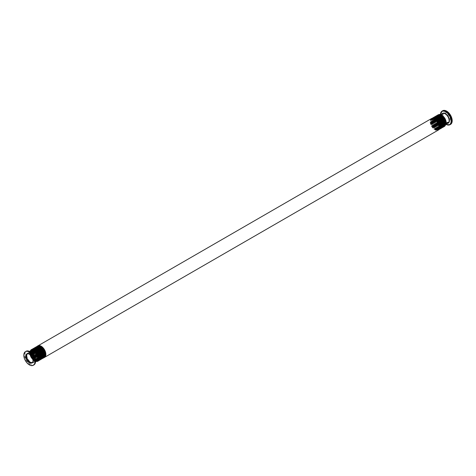 <?xml version="1.0" encoding="UTF-8"?>
<svg xmlns="http://www.w3.org/2000/svg" width="476" height="476" viewBox="0 0 476 476"><rect width="100%" height="100%" fill="white"/><g stroke="black" fill="none" stroke-linecap="round" stroke-linejoin="round"><path stroke-width="0.36" stroke-dasharray="2.38 1.78" d="M37.527 358.029A5.254 3.034 -120 0 0 31.957 351.098A5.254 3.034 -120 0 0 31.957 358.529A5.254 3.034 -120 0 0 37.527 358.029M30.476 355.09A4.915 2.838 60 0 1 30.339 353.876A4.915 2.838 60 0 1 31.357 351.627A4.915 2.838 60 0 1 36.271 354.465A4.915 2.838 60 0 1 36.271 360.142A4.915 2.838 60 0 1 32.832 359.172M27.679 353.751A4.915 2.838 60 0 1 32.517 356.631A4.915 2.838 60 0 1 32.594 362.266M27.156 353.835A5.153 2.975 60 0 1 27.483 353.591A5.153 2.975 60 0 1 32.636 356.566A5.153 2.975 60 0 1 32.636 362.516A5.153 2.975 60 0 1 32.267 362.676M442.704 110.729A7.866 4.54 -120 0 0 441.073 114.335A7.866 4.54 -120 0 0 444.507 122.249A7.866 4.54 -120 0 0 450.57 124.361M445.899 122.261A5.254 3.034 -120 0 0 440.33 115.329A5.254 3.034 -120 0 0 440.33 122.754A5.254 3.034 -120 0 0 445.899 122.261M438.705 118.108A4.915 2.838 -120 0 0 440.853 123.058A4.915 2.838 -120 0 0 444.643 124.373A4.915 2.838 -120 0 0 444.643 118.697A4.915 2.838 -120 0 0 439.729 115.858A4.915 2.838 -120 0 0 438.705 118.108M442.466 115.942A4.915 2.838 -120 0 0 444.608 120.886A4.915 2.838 -120 0 0 448.398 122.207A4.915 2.838 -120 0 0 448.398 116.525A4.915 2.838 -120 0 0 443.483 113.687A4.915 2.838 -120 0 0 442.466 115.942M442.299 115.841A5.153 2.975 -120 0 0 444.548 121.029A5.153 2.975 -120 0 0 448.517 122.409A5.153 2.975 -120 0 0 448.517 116.459A5.153 2.975 -120 0 0 443.364 113.484A5.153 2.975 -120 0 0 442.299 115.841M442.989 115.442A5.153 2.975 -120 0 0 445.244 120.63A5.153 2.975 -120 0 0 449.213 122.011A5.153 2.975 -120 0 0 449.213 116.055A5.153 2.975 -120 0 0 444.06 113.08A5.153 2.975 -120 0 0 442.989 115.442M31.118 351.086A5.51 3.177 -120 0 0 29.976 353.603A5.51 3.177 -120 0 0 32.38 359.148A5.51 3.177 -120 0 0 36.622 360.624M446.024 122.397A5.51 3.177 -120 0 0 443.62 116.852A5.51 3.177 -120 0 0 439.378 115.376A5.51 3.177 -120 0 0 439.378 121.737A5.51 3.177 -120 0 0 444.882 124.914A5.51 3.177 -120 0 0 446.024 122.397M26.596 355.411A5.682 3.278 60 0 1 32.624 354.876A5.682 3.278 60 0 1 32.624 362.914A5.682 3.278 60 0 1 26.596 355.411M26.876 355.393A5.51 3.177 -120 0 0 29.286 360.933A5.51 3.177 -120 0 0 33.528 362.409A5.51 3.177 -120 0 0 33.528 356.054A5.51 3.177 -120 0 0 28.019 352.871A5.51 3.177 -120 0 0 26.876 355.393M28.971 351.193A7.574 4.373 -120 0 0 24.895 354.846A7.574 4.373 -120 0 0 29.607 363.712A7.574 4.373 -120 0 0 35.456 362.426M33.921 364.913A7.866 4.54 60 0 1 27.858 362.801A7.866 4.54 60 0 1 24.419 354.882A7.866 4.54 60 0 1 26.049 351.282M441.936 113.901A5.682 3.278 -120 0 0 441.371 115.948A5.682 3.278 -120 0 0 443.4 121.154A5.682 3.278 -120 0 0 447.44 123.439M441.329 116.108A5.51 3.177 60 0 1 442.472 113.591C442.02 113.55 441.663 114.359 441.401 116.013C441.383 119.726 445.227 123.326 445.756 123.058L447.981 123.129A5.51 3.177 60 0 1 443.733 121.654A5.51 3.177 60 0 1 441.329 116.108M446.179 124.474A7.574 4.373 60 0 1 440.389 114.966A7.574 4.373 60 0 1 440.407 114.472M440.544 113.574A7.866 4.54 -120 0 0 440.449 114.692A7.866 4.54 -120 0 0 447.029 124.807M37.586 358A5.254 3.034 -120 0 0 32.011 351.068A5.254 3.034 -120 0 0 32.011 358.493A5.254 3.034 -120 0 0 37.586 358M32.493 350.854A5.254 3.034 -120 0 0 31.606 357.161A5.254 3.034 -120 0 0 37.515 359.547M29.97 351.538A6.355 3.671 -120 0 0 31.053 357.476A6.355 3.671 -120 0 0 35.658 361.385M35.605 350.812A6.355 3.671 -120 0 0 30.256 352.103A6.355 3.671 -120 0 0 34.403 360.374A6.355 3.671 -120 0 0 39.199 357.964A6.355 3.671 -120 0 0 39.103 356.869M38.419 357.518A5.254 3.034 -120 0 0 32.85 350.586A5.254 3.034 -120 0 0 32.85 358.012A5.254 3.034 -120 0 0 38.419 357.518M38.782 357.309A5.254 3.034 -120 0 0 33.207 350.378A5.254 3.034 -120 0 0 33.207 357.803A5.254 3.034 -120 0 0 38.782 357.309M32.719 349.384A6.355 3.671 -120 0 0 31.892 356.994A6.355 3.671 -120 0 0 38.895 360.082M36.444 350.33A6.355 3.671 -120 0 0 31.089 351.621A6.355 3.671 -120 0 0 35.236 359.892A6.355 3.671 -120 0 0 40.032 357.482A6.355 3.671 -120 0 0 39.942 356.387M39.252 357.036A5.254 3.034 -120 0 0 33.683 350.104A5.254 3.034 -120 0 0 33.683 357.53A5.254 3.034 -120 0 0 39.252 357.036M39.615 356.827A5.254 3.034 -120 0 0 34.046 349.896A5.254 3.034 -120 0 0 34.046 357.321A5.254 3.034 -120 0 0 39.615 356.827M33.552 348.902A6.355 3.671 -120 0 0 32.725 356.512A6.355 3.671 -120 0 0 39.734 359.6M37.277 349.848A6.355 3.671 -120 0 0 31.922 351.139A6.355 3.671 -120 0 0 36.069 359.41A6.355 3.671 -120 0 0 40.865 357A6.355 3.671 -120 0 0 40.775 355.905M40.085 356.554A5.254 3.034 -120 0 0 34.516 349.622A5.254 3.034 -120 0 0 34.516 357.048A5.254 3.034 -120 0 0 40.085 356.554M40.448 356.345A5.254 3.034 -120 0 0 34.879 349.414A5.254 3.034 -120 0 0 34.879 356.839A5.254 3.034 -120 0 0 40.448 356.345M34.391 348.42A6.355 3.671 -120 0 0 33.558 356.036A6.355 3.671 -120 0 0 40.567 359.118M38.11 349.366A6.355 3.671 -120 0 0 32.755 350.657A6.355 3.671 -120 0 0 36.908 358.928A6.355 3.671 -120 0 0 41.704 356.518A6.355 3.671 -120 0 0 41.608 355.423M40.924 356.072A5.254 3.034 -120 0 0 35.349 349.14A5.254 3.034 -120 0 0 35.349 356.566A5.254 3.034 -120 0 0 40.924 356.072M41.281 355.864A5.254 3.034 -120 0 0 35.712 348.932A5.254 3.034 -120 0 0 35.712 356.357A5.254 3.034 -120 0 0 41.281 355.864M35.224 347.938A6.355 3.671 -120 0 0 34.391 355.554A6.355 3.671 -120 0 0 41.4 358.642M38.943 348.884A6.355 3.671 -120 0 0 33.594 350.175A6.355 3.671 -120 0 0 37.741 358.446A6.355 3.671 -120 0 0 42.537 356.036A6.355 3.671 -120 0 0 42.441 354.941M41.757 355.59A5.254 3.034 -120 0 0 36.188 348.658A5.254 3.034 -120 0 0 36.188 356.084A5.254 3.034 -120 0 0 41.757 355.59M42.12 355.382A5.254 3.034 -120 0 0 36.545 348.45A5.254 3.034 -120 0 0 36.545 355.875A5.254 3.034 -120 0 0 42.12 355.382M36.057 347.456A6.355 3.671 -120 0 0 35.23 355.072A6.355 3.671 -120 0 0 42.233 358.16M39.782 348.402A6.355 3.671 -120 0 0 34.427 349.693A6.355 3.671 -120 0 0 38.574 357.964A6.355 3.671 -120 0 0 43.37 355.554A6.355 3.671 -120 0 0 43.28 354.465M42.59 355.108A5.254 3.034 -120 0 0 37.021 348.176A5.254 3.034 -120 0 0 37.021 355.602A5.254 3.034 -120 0 0 42.59 355.108M42.953 354.9A5.254 3.034 -120 0 0 37.384 347.968A5.254 3.034 -120 0 0 37.384 355.393A5.254 3.034 -120 0 0 42.953 354.9M36.89 346.974A6.355 3.671 -120 0 0 36.063 354.59A6.355 3.671 -120 0 0 43.072 357.678M40.615 347.92A6.355 3.671 -120 0 0 35.26 349.211A6.355 3.671 -120 0 0 39.407 357.482A6.355 3.671 -120 0 0 44.203 355.072A6.355 3.671 -120 0 0 44.113 353.983M43.423 354.626A5.254 3.034 -120 0 0 37.854 347.694A5.254 3.034 -120 0 0 37.854 355.12A5.254 3.034 -120 0 0 43.423 354.626M43.786 354.418A5.254 3.034 -120 0 0 38.217 347.486A5.254 3.034 -120 0 0 38.217 354.912A5.254 3.034 -120 0 0 43.786 354.418M37.729 346.492A6.355 3.671 -120 0 0 36.896 354.108A6.355 3.671 -120 0 0 43.905 357.196M41.448 347.438A6.355 3.671 -120 0 0 36.093 348.729A6.355 3.671 -120 0 0 40.246 357A6.355 3.671 -120 0 0 45.041 354.59A6.355 3.671 -120 0 0 44.946 353.501M44.262 354.144A5.254 3.034 -120 0 0 38.687 347.212A5.254 3.034 -120 0 0 38.687 354.638A5.254 3.034 -120 0 0 44.262 354.144M44.619 353.936A5.254 3.034 -120 0 0 39.05 347.004A5.254 3.034 -120 0 0 39.05 354.43A5.254 3.034 -120 0 0 44.619 353.936M38.562 346.01A6.355 3.671 -120 0 0 37.729 353.626A6.355 3.671 -120 0 0 44.738 356.714M37.42 346.141A6.688 3.862 -120 0 0 37.8 353.585A6.688 3.862 -120 0 0 44.054 357.637M45.458 354.352A6.355 3.671 -120 0 0 38.717 345.969A6.355 3.671 -120 0 0 38.717 354.953A6.355 3.671 -120 0 0 45.458 354.352M45.821 354.352A6.61 3.814 -120 0 0 42.935 347.7A6.61 3.814 -120 0 0 37.842 345.927A6.61 3.814 -120 0 0 37.842 353.561A6.61 3.814 -120 0 0 44.447 357.375A6.61 3.814 -120 0 0 45.821 354.352M44.679 353.9A5.254 3.034 -120 0 0 39.109 346.974A5.254 3.034 -120 0 0 39.109 354.4A5.254 3.034 -120 0 0 44.679 353.9M44.203 354.174A5.254 3.034 -120 0 0 38.633 347.248A5.254 3.034 -120 0 0 38.633 354.674A5.254 3.034 -120 0 0 44.203 354.174M44.982 354.626A6.355 3.671 -120 0 0 38.247 346.242A6.355 3.671 -120 0 0 38.247 355.227A6.355 3.671 -120 0 0 44.982 354.626M44.619 354.834A6.355 3.671 -120 0 0 37.884 346.451A6.355 3.671 -120 0 0 37.884 355.435A6.355 3.671 -120 0 0 44.619 354.834M43.846 354.382A5.254 3.034 -120 0 0 38.27 347.456A5.254 3.034 -120 0 0 38.27 354.882A5.254 3.034 -120 0 0 43.846 354.382M43.37 354.656A5.254 3.034 -120 0 0 37.8 347.724A5.254 3.034 -120 0 0 37.8 355.155A5.254 3.034 -120 0 0 43.37 354.656M44.149 355.108A6.355 3.671 -120 0 0 37.408 346.724A6.355 3.671 -120 0 0 37.408 355.709A6.355 3.671 -120 0 0 44.149 355.108M43.786 355.316A6.355 3.671 -120 0 0 37.051 346.933A6.355 3.671 -120 0 0 37.051 355.917A6.355 3.671 -120 0 0 43.786 355.316M43.007 354.864A5.254 3.034 -120 0 0 37.437 347.938A5.254 3.034 -120 0 0 37.437 355.364A5.254 3.034 -120 0 0 43.007 354.864M42.537 355.138A5.254 3.034 -120 0 0 36.967 348.206A5.254 3.034 -120 0 0 36.967 355.637A5.254 3.034 -120 0 0 42.537 355.138M43.316 355.59A6.355 3.671 -120 0 0 36.575 347.206A6.355 3.671 -120 0 0 36.575 356.191A6.355 3.671 -120 0 0 43.316 355.59M42.953 355.798A6.355 3.671 -120 0 0 36.212 347.415A6.355 3.671 -120 0 0 36.212 356.399A6.355 3.671 -120 0 0 42.953 355.798M42.174 355.346A5.254 3.034 -120 0 0 36.604 348.42A5.254 3.034 -120 0 0 36.604 355.846A5.254 3.034 -120 0 0 42.174 355.346M41.704 355.62A5.254 3.034 -120 0 0 36.128 348.688A5.254 3.034 -120 0 0 36.128 356.119A5.254 3.034 -120 0 0 41.704 355.62M42.477 356.072A6.355 3.671 -120 0 0 35.742 347.688A6.355 3.671 -120 0 0 35.742 356.673A6.355 3.671 -120 0 0 42.477 356.072M42.12 356.28A6.355 3.671 -120 0 0 35.379 347.897A6.355 3.671 -120 0 0 35.379 356.881A6.355 3.671 -120 0 0 42.12 356.28M41.341 355.828A5.254 3.034 -120 0 0 35.771 348.902A5.254 3.034 -120 0 0 35.771 356.328A5.254 3.034 -120 0 0 41.341 355.828M40.865 356.102A5.254 3.034 -120 0 0 35.295 349.17A5.254 3.034 -120 0 0 35.295 356.601A5.254 3.034 -120 0 0 40.865 356.102M41.644 356.554A6.355 3.671 -120 0 0 34.909 348.17A6.355 3.671 -120 0 0 34.909 357.155A6.355 3.671 -120 0 0 41.644 356.554M41.281 356.762A6.355 3.671 -120 0 0 34.546 348.378A6.355 3.671 -120 0 0 34.546 357.363A6.355 3.671 -120 0 0 41.281 356.762M40.508 356.31A5.254 3.034 -120 0 0 34.932 349.384A5.254 3.034 -120 0 0 34.932 356.81A5.254 3.034 -120 0 0 40.508 356.31M40.032 356.583A5.254 3.034 -120 0 0 34.462 349.652A5.254 3.034 -120 0 0 34.462 357.083A5.254 3.034 -120 0 0 40.032 356.583M40.811 357.036A6.355 3.671 -120 0 0 34.07 348.652A6.355 3.671 -120 0 0 34.07 357.637A6.355 3.671 -120 0 0 40.811 357.036M40.448 357.244A6.355 3.671 -120 0 0 33.713 348.86A6.355 3.671 -120 0 0 33.713 357.845A6.355 3.671 -120 0 0 40.448 357.244M39.669 356.792A5.254 3.034 -120 0 0 34.099 349.86A5.254 3.034 -120 0 0 34.099 357.292A5.254 3.034 -120 0 0 39.669 356.792M39.199 357.065A5.254 3.034 -120 0 0 33.629 350.134A5.254 3.034 -120 0 0 33.629 357.565A5.254 3.034 -120 0 0 39.199 357.065M39.978 357.518A6.355 3.671 -120 0 0 33.237 349.134A6.355 3.671 -120 0 0 33.237 358.119A6.355 3.671 -120 0 0 39.978 357.518M39.615 357.726A6.355 3.671 -120 0 0 32.874 349.342A6.355 3.671 -120 0 0 32.874 358.327A6.355 3.671 -120 0 0 39.615 357.726M38.836 357.274A5.254 3.034 -120 0 0 33.266 350.342A5.254 3.034 -120 0 0 33.266 357.773A5.254 3.034 -120 0 0 38.836 357.274M38.366 357.547A5.254 3.034 -120 0 0 32.79 350.616A5.254 3.034 -120 0 0 32.79 358.047A5.254 3.034 -120 0 0 38.366 357.547M39.139 358A6.355 3.671 -120 0 0 32.404 349.616A6.355 3.671 -120 0 0 32.404 358.601A6.355 3.671 -120 0 0 39.139 358M38.782 358.208A6.355 3.671 -120 0 0 32.041 349.824A6.355 3.671 -120 0 0 32.041 358.809A6.355 3.671 -120 0 0 38.782 358.208M32.642 358.505A5.254 3.034 -120 0 0 38.003 357.756A5.254 3.034 -120 0 0 33.439 350.949A5.254 3.034 -120 0 0 30.958 355.596M445.845 122.29A5.254 3.034 -120 0 0 440.27 115.359A5.254 3.034 -120 0 0 440.27 122.79A5.254 3.034 -120 0 0 445.845 122.29M445.482 122.499A5.254 3.034 -120 0 0 439.913 115.567A5.254 3.034 -120 0 0 439.913 122.998A5.254 3.034 -120 0 0 445.482 122.499M442.668 115.793A6.355 3.671 -120 0 0 437.319 117.09A6.355 3.671 -120 0 0 441.466 125.355A6.355 3.671 -120 0 0 446.262 122.951A6.355 3.671 -120 0 0 446.167 121.856M438.949 114.853A6.355 3.671 -120 0 0 438.116 122.463A6.355 3.671 -120 0 0 445.125 125.551M445.006 122.772A5.254 3.034 -120 0 0 439.437 115.841A5.254 3.034 -120 0 0 439.437 123.272A5.254 3.034 -120 0 0 445.006 122.772M444.649 122.981A5.254 3.034 -120 0 0 439.074 116.049A5.254 3.034 -120 0 0 439.074 123.48A5.254 3.034 -120 0 0 444.649 122.981M441.835 116.275A6.355 3.671 -120 0 0 436.48 117.572A6.355 3.671 -120 0 0 440.633 125.837A6.355 3.671 -120 0 0 445.429 123.433A6.355 3.671 -120 0 0 445.334 122.338M438.116 115.335A6.355 3.671 -120 0 0 437.283 122.945A6.355 3.671 -120 0 0 444.292 126.033M444.173 123.254A5.254 3.034 -120 0 0 438.604 116.322A5.254 3.034 -120 0 0 438.604 123.754A5.254 3.034 -120 0 0 444.173 123.254M443.81 123.462A5.254 3.034 -120 0 0 438.241 116.531A5.254 3.034 -120 0 0 438.241 123.962A5.254 3.034 -120 0 0 443.81 123.462M441.002 116.757A6.355 3.671 -120 0 0 435.647 118.054A6.355 3.671 -120 0 0 439.794 126.319A6.355 3.671 -120 0 0 444.59 123.915A6.355 3.671 -120 0 0 444.501 122.82M437.277 115.811A6.355 3.671 -120 0 0 436.45 123.427A6.355 3.671 -120 0 0 443.459 126.515M443.34 123.736A5.254 3.034 -120 0 0 437.771 116.804A5.254 3.034 -120 0 0 437.771 124.236A5.254 3.034 -120 0 0 443.34 123.736M442.977 123.944A5.254 3.034 -120 0 0 437.408 117.013A5.254 3.034 -120 0 0 437.408 124.444A5.254 3.034 -120 0 0 442.977 123.944M440.163 117.239A6.355 3.671 -120 0 0 434.814 118.536A6.355 3.671 -120 0 0 438.961 126.8A6.355 3.671 -120 0 0 443.757 124.397A6.355 3.671 -120 0 0 443.668 123.302M436.444 116.293A6.355 3.671 -120 0 0 435.617 123.909A6.355 3.671 -120 0 0 442.62 126.997M442.507 124.218A5.254 3.034 -120 0 0 436.932 117.286A5.254 3.034 -120 0 0 436.932 124.718A5.254 3.034 -120 0 0 442.507 124.218M442.144 124.426A5.254 3.034 -120 0 0 436.575 117.495A5.254 3.034 -120 0 0 436.575 124.926A5.254 3.034 -120 0 0 442.144 124.426M439.33 117.721A6.355 3.671 -120 0 0 433.975 119.018A6.355 3.671 -120 0 0 438.128 127.282A6.355 3.671 -120 0 0 442.924 124.879A6.355 3.671 -120 0 0 442.829 123.784M435.611 116.775A6.355 3.671 -120 0 0 434.778 124.391A6.355 3.671 -120 0 0 441.787 127.479M441.668 124.7A5.254 3.034 -120 0 0 436.099 117.768A5.254 3.034 -120 0 0 436.099 125.2A5.254 3.034 -120 0 0 441.668 124.7M441.312 124.908A5.254 3.034 -120 0 0 435.736 117.977A5.254 3.034 -120 0 0 435.736 125.408A5.254 3.034 -120 0 0 441.312 124.908M438.497 118.203A6.355 3.671 -120 0 0 433.142 119.5A6.355 3.671 -120 0 0 437.295 127.764A6.355 3.671 -120 0 0 442.091 125.361A6.355 3.671 -120 0 0 441.996 124.266M434.772 117.257A6.355 3.671 -120 0 0 433.945 124.873A6.355 3.671 -120 0 0 440.954 127.961M440.835 125.182A5.254 3.034 -120 0 0 435.266 118.25A5.254 3.034 -120 0 0 435.266 125.682A5.254 3.034 -120 0 0 440.835 125.182M440.473 125.39A5.254 3.034 -120 0 0 434.903 118.459A5.254 3.034 -120 0 0 434.903 125.89A5.254 3.034 -120 0 0 440.473 125.39M437.664 118.685A6.355 3.671 -120 0 0 432.309 119.982A6.355 3.671 -120 0 0 436.456 128.246A6.355 3.671 -120 0 0 441.252 125.843A6.355 3.671 -120 0 0 441.163 124.748M433.939 117.739A6.355 3.671 -120 0 0 433.112 125.355A6.355 3.671 -120 0 0 440.122 128.443M440.002 125.664A5.254 3.034 -120 0 0 434.433 118.732A5.254 3.034 -120 0 0 434.433 126.164A5.254 3.034 -120 0 0 440.002 125.664M439.64 125.872A5.254 3.034 -120 0 0 434.07 118.941A5.254 3.034 -120 0 0 434.07 126.372A5.254 3.034 -120 0 0 439.64 125.872M436.825 119.167A6.355 3.671 -120 0 0 431.476 120.464A6.355 3.671 -120 0 0 435.623 128.728A6.355 3.671 -120 0 0 440.419 126.324A6.355 3.671 -120 0 0 440.33 125.23M433.106 118.221A6.355 3.671 -120 0 0 432.279 125.837A6.355 3.671 -120 0 0 439.283 128.925M439.169 126.146A5.254 3.034 -120 0 0 433.594 119.214A5.254 3.034 -120 0 0 433.594 126.646A5.254 3.034 -120 0 0 439.169 126.146M438.807 126.354A5.254 3.034 -120 0 0 433.237 119.422A5.254 3.034 -120 0 0 433.237 126.854A5.254 3.034 -120 0 0 438.807 126.354M435.992 119.649A6.355 3.671 -120 0 0 430.637 120.946A6.355 3.671 -120 0 0 434.79 129.21A6.355 3.671 -120 0 0 439.586 126.806A6.355 3.671 -120 0 0 439.491 125.712M431.512 118.554A6.688 3.862 -120 0 0 431.512 126.277A6.688 3.862 -120 0 0 438.2 130.138M439.526 127.044A6.61 3.814 -120 0 0 436.647 120.392A6.61 3.814 -120 0 0 431.553 118.625A6.61 3.814 -120 0 0 431.553 126.253A6.61 3.814 -120 0 0 438.158 130.073A6.61 3.814 -120 0 0 439.526 127.044M439.526 126.836A6.355 3.671 -120 0 0 432.791 118.453A6.355 3.671 -120 0 0 432.791 127.437A6.355 3.671 -120 0 0 439.526 126.836M438.747 126.384A5.254 3.034 -120 0 0 433.178 119.458A5.254 3.034 -120 0 0 433.178 126.884A5.254 3.034 -120 0 0 438.747 126.384M439.223 126.116A5.254 3.034 -120 0 0 433.654 119.184A5.254 3.034 -120 0 0 433.654 126.61A5.254 3.034 -120 0 0 439.223 126.116M440.002 126.562A6.355 3.671 -120 0 0 433.261 118.179A6.355 3.671 -120 0 0 433.261 127.163A6.355 3.671 -120 0 0 440.002 126.562M440.365 126.354A6.355 3.671 -120 0 0 433.624 117.971A6.355 3.671 -120 0 0 433.624 126.955A6.355 3.671 -120 0 0 440.365 126.354M439.586 125.902A5.254 3.034 -120 0 0 434.017 118.976A5.254 3.034 -120 0 0 434.017 126.402A5.254 3.034 -120 0 0 439.586 125.902M440.056 125.634A5.254 3.034 -120 0 0 434.487 118.703A5.254 3.034 -120 0 0 434.487 126.128A5.254 3.034 -120 0 0 440.056 125.634M440.835 126.081A6.355 3.671 -120 0 0 434.1 117.697A6.355 3.671 -120 0 0 434.1 126.681A6.355 3.671 -120 0 0 440.835 126.081M441.198 125.872A6.355 3.671 -120 0 0 434.457 117.489A6.355 3.671 -120 0 0 434.457 126.473A6.355 3.671 -120 0 0 441.198 125.872M440.419 125.42A5.254 3.034 -120 0 0 434.85 118.494A5.254 3.034 -120 0 0 434.85 125.92A5.254 3.034 -120 0 0 440.419 125.42M440.889 125.152A5.254 3.034 -120 0 0 435.32 118.221A5.254 3.034 -120 0 0 435.32 125.646A5.254 3.034 -120 0 0 440.889 125.152M441.668 125.599A6.355 3.671 -120 0 0 434.933 117.215A6.355 3.671 -120 0 0 434.933 126.199A6.355 3.671 -120 0 0 441.668 125.599M442.031 125.39A6.355 3.671 -120 0 0 435.296 117.007A6.355 3.671 -120 0 0 435.296 125.991A6.355 3.671 -120 0 0 442.031 125.39M441.252 124.938A5.254 3.034 -120 0 0 435.683 118.012A5.254 3.034 -120 0 0 435.683 125.438A5.254 3.034 -120 0 0 441.252 124.938M441.728 124.67A5.254 3.034 -120 0 0 436.159 117.739A5.254 3.034 -120 0 0 436.159 125.164A5.254 3.034 -120 0 0 441.728 124.67M442.507 125.117A6.355 3.671 -120 0 0 435.766 116.733A6.355 3.671 -120 0 0 435.766 125.718A6.355 3.671 -120 0 0 442.507 125.117M442.864 124.908A6.355 3.671 -120 0 0 436.129 116.525A6.355 3.671 -120 0 0 436.129 125.509A6.355 3.671 -120 0 0 442.864 124.908M442.091 124.456A5.254 3.034 -120 0 0 436.516 117.53A5.254 3.034 -120 0 0 436.516 124.956A5.254 3.034 -120 0 0 442.091 124.456M442.561 124.188A5.254 3.034 -120 0 0 436.992 117.257A5.254 3.034 -120 0 0 436.992 124.682A5.254 3.034 -120 0 0 442.561 124.188M443.34 124.635A6.355 3.671 -120 0 0 436.599 116.251A6.355 3.671 -120 0 0 436.599 125.236A6.355 3.671 -120 0 0 443.34 124.635M443.703 124.426A6.355 3.671 -120 0 0 436.962 116.043A6.355 3.671 -120 0 0 436.962 125.027A6.355 3.671 -120 0 0 443.703 124.426M442.924 123.98A5.254 3.034 -120 0 0 437.355 117.048A5.254 3.034 -120 0 0 437.355 124.474A5.254 3.034 -120 0 0 442.924 123.98M443.394 123.706A5.254 3.034 -120 0 0 437.825 116.775A5.254 3.034 -120 0 0 437.825 124.2A5.254 3.034 -120 0 0 443.394 123.706M444.173 124.153A6.355 3.671 -120 0 0 437.438 115.769A6.355 3.671 -120 0 0 437.438 124.754A6.355 3.671 -120 0 0 444.173 124.153M444.536 123.944A6.355 3.671 -120 0 0 437.795 115.561A6.355 3.671 -120 0 0 437.795 124.545A6.355 3.671 -120 0 0 444.536 123.944M443.757 123.498A5.254 3.034 -120 0 0 438.188 116.566A5.254 3.034 -120 0 0 438.188 123.992A5.254 3.034 -120 0 0 443.757 123.498M444.233 123.224A5.254 3.034 -120 0 0 438.658 116.293A5.254 3.034 -120 0 0 438.658 123.718A5.254 3.034 -120 0 0 444.233 123.224M445.006 123.671A6.355 3.671 -120 0 0 438.271 115.287A6.355 3.671 -120 0 0 438.271 124.272A6.355 3.671 -120 0 0 445.006 123.671M445.369 123.462A6.355 3.671 -120 0 0 438.634 115.079A6.355 3.671 -120 0 0 438.634 124.063A6.355 3.671 -120 0 0 445.369 123.462M444.59 123.016A5.254 3.034 -120 0 0 439.021 116.084A5.254 3.034 -120 0 0 439.021 123.51A5.254 3.034 -120 0 0 444.59 123.016M445.066 122.743A5.254 3.034 -120 0 0 439.497 115.811A5.254 3.034 -120 0 0 439.497 123.236A5.254 3.034 -120 0 0 445.066 122.743M445.845 123.189A6.355 3.671 -120 0 0 439.104 114.805A6.355 3.671 -120 0 0 439.104 123.79A6.355 3.671 -120 0 0 445.845 123.189M446.202 122.981A6.355 3.671 -120 0 0 439.467 114.597A6.355 3.671 -120 0 0 439.467 123.581A6.355 3.671 -120 0 0 446.202 122.981M445.429 122.534A5.254 3.034 -120 0 0 439.854 115.603A5.254 3.034 -120 0 0 439.854 123.028A5.254 3.034 -120 0 0 445.429 122.534M35.664 361.177L33.528 362.409C34.367 362.135 34.671 360.862 34.433 358.595C32.136 351.865 27.608 352.222 28.019 352.871L30.155 351.639M32.517 362.313L36.271 360.142M27.602 353.793L31.357 351.627M31.94 362.92L32.636 362.516M26.787 353.989L27.483 353.591M446.167 124.534L443.073 121.921L440.348 114.46M443.483 113.687L439.729 115.858M448.398 122.207L444.643 124.373M444.06 113.08L443.364 113.484M449.213 122.011L448.517 122.409M37.509 357.892C37.568 361.177 35.837 361.26 32.332 358.148C30.149 354.983 30.095 352.668 32.172 351.223C32.773 350.8 36.723 352.24 37.509 357.892M35.652 361.54L34.349 361.01L31.035 357.565L29.643 352.912L29.833 351.466M38.342 357.411C38.401 360.695 36.676 360.778 33.165 357.666C30.982 354.501 30.928 352.186 33.005 350.741C33.612 350.318 37.556 351.758 38.342 357.411M38.205 361.016L35.182 360.528L31.868 357.083L30.476 352.43L31.565 349.515M39.181 356.929C39.234 360.213 37.509 360.296 33.998 357.184C31.821 354.019 31.767 351.704 33.838 350.259C34.445 349.836 38.389 351.276 39.181 356.929M39.038 360.534L36.015 360.046L32.707 356.601L31.309 351.954L32.398 349.033M40.014 356.447C40.067 359.731 38.342 359.814 34.831 356.702C32.654 353.537 32.6 351.223 34.677 349.777C35.278 349.354 39.222 350.794 40.014 356.447M39.877 360.052L36.854 359.564L33.54 356.125L32.148 351.472L33.237 348.551M40.847 355.965C40.906 359.249 39.175 359.332 35.67 356.221C33.487 353.055 33.433 350.747 35.51 349.295C36.111 348.872 40.061 350.312 40.847 355.965M40.71 359.57L37.687 359.082L34.373 355.643L32.981 350.99L34.07 348.069M41.68 355.483C41.739 358.767 40.014 358.85 36.503 355.739C34.32 352.573 34.272 350.265 36.343 348.813C36.95 348.39 40.894 349.83 41.68 355.483M41.543 359.088L38.52 358.601L35.206 355.161L33.814 350.509L34.903 347.587M42.519 355.001C42.572 358.285 40.847 358.368 37.336 355.257C35.159 352.091 35.105 349.783 37.176 348.331C37.782 347.908 41.727 349.348 42.519 355.001M42.376 358.606L39.353 358.125L36.045 354.68L34.647 350.027L35.736 347.105M43.352 354.519C43.405 357.803 41.68 357.887 38.169 354.775C35.992 351.609 35.938 349.301 38.015 347.849C38.616 347.432 42.56 348.866 43.352 354.519M36.575 346.623L35.486 349.592L36.777 354.019L40.121 357.601L43.215 358.125M44.185 354.037C44.244 357.321 42.513 357.405 39.008 354.293C36.825 351.127 36.771 348.819 38.848 347.367C39.454 346.95 43.399 348.384 44.185 354.037M37.8 345.862L36.319 349.027L37.681 353.656C39.853 357.042 42.12 358.303 44.488 357.446M37.842 345.927L36.396 349.027L37.747 353.62C39.907 356.964 42.138 358.22 44.447 357.375L438.158 130.073C438.932 129.829 439.413 128.788 439.604 126.943C437.706 120.101 435.022 117.328 431.553 118.625L37.842 345.927M44.107 354.037C43.732 355.899 43.227 356.667 42.596 356.345C40.728 356.506 39.02 354.691 37.473 350.889C37.574 348.027 38.038 346.879 38.853 347.444C39.413 347.028 43.328 348.444 44.107 354.037M45.059 354.727C45.226 349.955 39.609 345.159 38.211 346.082C36.759 345.885 35.878 347.058 35.563 349.592C35.771 352.835 37.306 355.483 40.157 357.53C42.519 359.332 44.155 358.398 45.059 354.727M43.274 354.519C42.894 356.381 42.394 357.149 41.763 356.822C39.895 356.988 38.181 355.173 36.64 351.371C36.741 348.509 37.199 347.361 38.02 347.926C38.574 347.51 42.495 348.926 43.274 354.519M44.226 355.209C43.935 357.654 43.054 358.809 41.585 358.672C40.335 359.648 34.552 354.888 34.73 350.027C35.016 347.581 35.896 346.427 37.366 346.564C38.616 345.588 44.399 350.348 44.226 355.209M42.435 355.001C42.061 356.863 41.561 357.631 40.93 357.303C39.056 357.47 37.348 355.655 35.801 351.853C35.902 348.991 36.366 347.843 37.188 348.408C37.741 347.992 41.656 349.408 42.435 355.001M43.387 355.691C43.102 358.136 42.221 359.291 40.752 359.154C39.502 360.13 33.719 355.37 33.891 350.509C34.183 348.063 35.057 346.909 36.527 347.046C37.782 346.07 43.566 350.83 43.387 355.691M41.602 355.483C41.228 357.345 40.722 358.113 40.097 357.785C38.223 357.952 36.515 356.137 34.968 352.335C35.069 349.473 35.533 348.325 36.355 348.89C36.908 348.474 40.823 349.89 41.602 355.483M42.554 356.173C42.269 358.618 41.388 359.773 39.919 359.636C38.669 360.612 32.886 355.852 33.058 350.99C33.344 348.545 34.224 347.391 35.694 347.528C36.944 346.552 42.727 351.312 42.554 356.173M40.769 355.965C40.395 357.827 39.889 358.595 39.258 358.267C37.39 358.434 35.682 356.619 34.135 352.817C34.236 349.955 34.694 348.807 35.516 349.372C36.075 348.95 39.99 350.372 40.769 355.965M41.721 356.655C41.43 359.1 40.555 360.255 39.086 360.118C37.83 361.094 32.047 356.334 32.225 351.472C32.511 349.027 33.391 347.873 34.861 348.01C36.111 347.034 41.894 351.794 41.721 356.655M39.936 356.447C39.556 358.309 39.056 359.077 38.425 358.749C36.557 358.916 34.843 357.101 33.302 353.299C33.403 350.437 33.861 349.289 34.683 349.854C35.236 349.432 39.157 350.854 39.936 356.447M40.888 357.137C40.597 359.582 39.716 360.737 38.247 360.6C36.997 361.576 31.214 356.816 31.386 351.954C31.678 349.509 32.558 348.355 34.028 348.492C35.278 347.516 41.061 352.276 40.888 357.137M39.097 356.929C38.723 358.791 38.223 359.558 37.592 359.231C35.718 359.398 34.01 357.583 32.463 353.781C32.564 350.919 33.028 349.771 33.85 350.336C34.403 349.914 38.318 351.336 39.097 356.929M40.049 357.619C39.764 360.064 38.883 361.219 37.414 361.082C36.164 362.058 30.381 357.297 30.553 352.43C30.845 349.991 31.719 348.837 33.189 348.973C34.445 347.998 40.228 352.758 40.049 357.619M38.264 357.411C37.89 359.273 37.384 360.04 36.759 359.713C34.885 359.88 33.177 358.065 31.63 354.257C31.731 351.401 32.195 350.253 33.017 350.818C33.57 350.395 37.485 351.818 38.264 357.411M39.216 358.101C38.931 360.546 38.05 361.7 36.581 361.564C35.325 362.539 29.548 357.773 29.72 352.912C30.006 350.473 30.886 349.319 32.356 349.455C33.606 348.48 39.389 353.24 39.216 358.101M31.077 355.733L30.976 352.163L31.595 351.49L33.558 351.58L35.712 353.394L37.431 357.892L36.961 359.6L35.92 360.195L34.546 359.921L32.582 358.333M440.758 114.579L439.378 115.376M446.262 124.117L444.882 124.914M445.405 122.397C445.584 118.381 440.467 114.68 440.038 115.727C439.413 115.549 438.902 116.204 438.509 117.697C438.777 121.416 440.443 123.778 443.507 124.789C444.507 125.111 445.137 124.313 445.405 122.397M437.795 114.984L436.706 117.691L438.039 122.451L441.597 126.098L444.435 126.485M444.572 122.879C444.751 118.863 439.634 115.162 439.205 116.209C438.58 116.031 438.069 116.685 437.676 118.179C437.944 121.892 439.61 124.26 442.668 125.271C443.668 125.593 444.304 124.795 444.572 122.879M436.962 115.466L435.873 118.173L437.206 122.933L440.764 126.58L443.602 126.967M443.739 123.361C443.918 119.345 438.801 115.644 438.366 116.691C437.747 116.513 437.236 117.167 436.843 118.661C437.111 122.374 438.777 124.742 441.835 125.753C442.835 126.075 443.471 125.277 443.739 123.361M436.123 115.948L435.04 118.655L436.373 123.415L439.925 127.062L442.763 127.449M442.906 123.843C443.085 119.827 437.962 116.126 437.533 117.173C436.908 116.995 436.403 117.649 436.004 119.143C436.278 122.856 437.938 125.218 441.002 126.235C442.002 126.556 442.632 125.759 442.906 123.843M435.29 116.43L434.207 119.137L435.54 123.897L439.092 127.544L441.93 127.931M442.067 124.325C442.246 120.309 437.129 116.608 436.7 117.655C436.075 117.477 435.564 118.131 435.171 119.625C435.439 123.338 437.105 125.7 440.169 126.717C441.169 127.038 441.799 126.241 442.067 124.325M434.457 116.912L433.368 119.619L434.701 124.379L438.259 128.026L441.097 128.413M441.234 124.807C441.413 120.791 436.296 117.09 435.867 118.137C435.243 117.959 434.731 118.613 434.338 120.107C434.606 123.819 436.272 126.182 439.33 127.199C440.33 127.52 440.966 126.723 441.234 124.807M433.624 117.394L432.535 120.101L433.868 124.861L437.42 128.508L440.264 128.895M440.401 125.283C440.58 121.273 435.457 117.572 435.028 118.619C434.404 118.441 433.898 119.095 433.505 120.589C433.773 124.301 435.439 126.664 438.497 127.681C439.497 128.002 440.133 127.205 440.401 125.283M432.785 117.875L431.702 120.583L433.035 125.343L436.587 128.99L439.425 129.377M439.568 125.765C439.747 121.755 434.624 118.054 434.195 119.101C433.571 118.923 433.065 119.577 432.666 121.071C432.934 124.783 434.6 127.146 437.664 128.157C438.664 128.484 439.294 127.687 439.568 125.765M438.592 129.859L435.665 129.418L432.22 125.854L430.863 121.148L431.952 118.357M438.729 126.247C438.908 122.237 433.791 118.536 433.362 119.583C432.738 119.405 432.226 120.059 431.833 121.553C432.101 125.265 433.767 127.627 436.825 128.639C437.831 128.966 438.461 128.169 438.729 126.247M438.652 126.247C438.908 122.386 433.654 118.566 433.434 119.654C432.761 119.488 432.25 120.136 431.91 121.606C432.125 125.164 433.767 127.479 436.837 128.562C437.795 128.871 438.402 128.098 438.652 126.247M440.437 126.461C440.151 128.901 439.271 130.055 437.801 129.918C436.552 130.894 430.768 126.134 430.941 121.273C431.232 118.827 432.107 117.673 433.577 117.81C434.826 116.834 440.609 121.594 440.437 126.461M439.485 125.765C439.741 121.904 434.487 118.084 434.267 119.173C433.594 119.006 433.089 119.654 432.743 121.124C432.964 124.682 434.606 126.997 437.67 128.08C438.628 128.389 439.235 127.616 439.485 125.765M441.27 125.979C441.442 121.201 435.82 116.412 434.421 117.328C432.976 117.132 432.095 118.304 431.774 120.839C431.988 124.081 433.517 126.729 436.373 128.776C438.735 130.579 440.365 129.645 441.27 125.979M440.324 125.283C440.574 121.422 435.326 117.608 435.106 118.691C434.427 118.524 433.922 119.178 433.577 120.642C433.797 124.2 435.439 126.515 438.503 127.598C439.467 127.907 440.068 127.134 440.324 125.283M442.109 125.497C442.275 120.72 436.659 115.93 435.26 116.846C433.809 116.65 432.928 117.822 432.613 120.357C432.321 124.813 438.104 129.984 439.467 128.954C440.508 129.448 441.389 128.3 442.109 125.497M441.157 124.807C441.407 120.94 436.159 117.126 435.939 118.209C435.266 118.042 434.755 118.697 434.409 120.16C434.63 123.718 436.272 126.033 439.336 127.116C440.3 127.425 440.907 126.652 441.157 124.807M442.942 125.015C443.114 120.238 437.492 115.448 436.093 116.364C434.642 116.168 433.761 117.34 433.446 119.875C433.154 124.331 438.943 129.502 440.3 128.472C441.341 128.966 442.222 127.818 442.942 125.015M441.99 124.325C442.246 120.458 436.992 116.644 436.772 117.727C436.099 117.56 435.588 118.215 435.248 119.678C435.463 123.236 437.105 125.551 440.175 126.634C441.133 126.943 441.74 126.17 441.99 124.325M443.775 124.534C443.947 119.756 438.325 114.966 436.926 115.882C435.48 115.686 434.594 116.858 434.279 119.393C434.493 122.635 436.022 125.283 438.878 127.336C441.24 129.139 442.87 128.205 443.775 124.534M442.823 123.843C443.079 119.976 437.831 116.162 437.605 117.245C436.932 117.078 436.427 117.733 436.081 119.196C436.302 122.754 437.944 125.069 441.008 126.152C441.966 126.461 442.573 125.688 442.823 123.843M444.614 124.052C444.78 119.274 439.158 114.484 437.759 115.4C436.313 115.204 435.433 116.376 435.112 118.911C434.826 123.367 440.609 128.538 441.972 127.508C443.013 128.008 443.894 126.854 444.614 124.052M443.662 123.361C443.912 119.494 438.664 115.68 438.444 116.763C437.765 116.596 437.26 117.251 436.914 118.714C437.135 122.272 438.777 124.593 441.841 125.67C442.805 125.979 443.406 125.206 443.662 123.361M445.447 123.57C445.613 118.792 439.997 114.002 438.598 114.918C437.147 114.722 436.266 115.894 435.951 118.429C435.659 122.885 441.442 128.056 442.805 127.027C443.846 127.526 444.727 126.372 445.447 123.57M444.495 122.879C444.745 119.012 439.497 115.198 439.277 116.281C438.604 116.114 438.093 116.769 437.747 118.232C437.968 121.791 439.61 124.111 442.674 125.188C443.638 125.497 444.245 124.724 444.495 122.879M446.28 123.088C446.452 118.31 440.83 113.52 439.431 114.436C437.979 114.24 437.099 115.412 436.784 117.953C436.492 122.403 442.281 127.574 443.644 126.545C444.679 127.044 445.56 125.89 446.28 123.088M445.328 122.397C445.584 118.53 440.33 114.716 440.11 115.799C439.437 115.632 438.926 116.287 438.586 117.751C438.801 121.309 440.443 123.629 443.513 124.706C444.471 125.015 445.078 124.242 445.328 122.397"/><path stroke-width="0.71" d="M23.8 355.245A7.866 4.54 60 0 1 25.43 351.639A7.866 4.54 60 0 1 33.296 356.185A7.866 4.54 60 0 1 33.296 365.27A7.866 4.54 60 0 1 27.233 363.158A7.866 4.54 60 0 1 23.8 355.245M32.832 359.172A4.915 2.838 60 0 1 30.476 355.09M32.594 362.266A4.915 2.838 60 0 1 32.517 362.313A4.915 2.838 60 0 1 28.727 360.992A4.915 2.838 60 0 1 26.585 356.048A4.915 2.838 60 0 1 27.602 353.793A4.915 2.838 60 0 1 27.679 353.751M32.267 362.676A5.153 2.975 60 0 1 28.441 360.891A5.153 2.975 60 0 1 26.412 355.947A5.153 2.975 60 0 1 27.156 353.835M25.722 356.351A5.153 2.975 60 0 1 26.787 353.989A5.153 2.975 60 0 1 31.94 356.97A5.153 2.975 60 0 1 31.94 362.92A5.153 2.975 60 0 1 27.971 361.54A5.153 2.975 60 0 1 25.722 356.351M447.029 124.807A7.866 4.54 -120 0 0 449.951 124.718L450.57 124.361A7.866 4.54 -120 0 0 450.57 115.275A7.866 4.54 -120 0 0 442.704 110.729L442.079 111.086A7.866 4.54 -120 0 0 440.544 113.574M35.664 361.177L36.622 360.624A5.51 3.177 -120 0 0 37.765 358.101A5.51 3.177 -120 0 0 35.361 352.561A5.51 3.177 -120 0 0 31.118 351.086L30.155 351.639M35.456 362.426A7.574 4.373 -120 0 0 28.971 351.193M26.049 351.282A7.866 4.54 60 0 1 33.921 355.828A7.866 4.54 60 0 1 33.921 364.913C36.497 362.397 36.164 358.785 32.927 354.079L29.952 351.526L26.049 351.282L25.43 351.639M447.44 123.439A5.682 3.278 -120 0 0 448.231 116.626A5.682 3.278 -120 0 0 441.936 113.901M440.758 114.579L442.472 113.591A5.51 3.177 60 0 1 446.714 115.067A5.51 3.177 60 0 1 449.124 120.606A5.51 3.177 60 0 1 447.981 123.129L446.262 124.117M440.407 114.472A7.574 4.373 60 0 1 445.893 111.961A7.574 4.373 60 0 1 451.099 120.981A7.574 4.373 60 0 1 446.179 124.474M446.167 124.534L449.951 124.718A7.866 4.54 -120 0 0 449.951 115.632A7.866 4.54 -120 0 0 442.079 111.086L440.336 114.853M37.515 359.547A5.254 3.034 -120 0 0 37.943 357.791A5.254 3.034 -120 0 0 32.493 350.854M35.658 361.385A6.355 3.671 -120 0 0 38.723 358.238A6.355 3.671 -120 0 0 34.956 350.943A6.355 3.671 -120 0 0 29.97 351.538M39.103 356.869A6.355 3.671 -120 0 0 35.605 350.812M38.895 360.082A6.355 3.671 -120 0 0 39.562 357.756A6.355 3.671 -120 0 0 37.259 351.907A6.355 3.671 -120 0 0 32.719 349.384M39.942 356.387A6.355 3.671 -120 0 0 36.444 350.33M39.734 359.6A6.355 3.671 -120 0 0 40.395 357.274A6.355 3.671 -120 0 0 38.098 351.425A6.355 3.671 -120 0 0 33.552 348.902M40.775 355.905A6.355 3.671 -120 0 0 37.277 349.848M40.567 359.118A6.355 3.671 -120 0 0 41.228 356.792A6.355 3.671 -120 0 0 38.931 350.943A6.355 3.671 -120 0 0 34.391 348.42M41.608 355.423A6.355 3.671 -120 0 0 38.11 349.366M41.4 358.642A6.355 3.671 -120 0 0 42.061 356.31A6.355 3.671 -120 0 0 39.764 350.461A6.355 3.671 -120 0 0 35.224 347.938M42.441 354.941A6.355 3.671 -120 0 0 38.943 348.884M42.233 358.16A6.355 3.671 -120 0 0 42.899 355.828A6.355 3.671 -120 0 0 40.597 349.979A6.355 3.671 -120 0 0 36.057 347.456M43.28 354.465A6.355 3.671 -120 0 0 39.782 348.402M43.072 357.678A6.355 3.671 -120 0 0 43.732 355.346A6.355 3.671 -120 0 0 41.436 349.497A6.355 3.671 -120 0 0 36.89 346.974M44.113 353.983A6.355 3.671 -120 0 0 40.615 347.92M43.905 357.196A6.355 3.671 -120 0 0 44.566 354.864A6.355 3.671 -120 0 0 42.269 349.015A6.355 3.671 -120 0 0 37.729 346.492M44.946 353.501A6.355 3.671 -120 0 0 41.448 347.438M44.738 356.714A6.355 3.671 -120 0 0 45.398 354.382A6.355 3.671 -120 0 0 43.102 348.533A6.355 3.671 -120 0 0 38.562 346.01M44.054 357.637A6.688 3.862 -120 0 0 44.488 357.446A6.688 3.862 -120 0 0 45.874 354.382A6.688 3.862 -120 0 0 42.953 347.653A6.688 3.862 -120 0 0 37.8 345.862A6.688 3.862 -120 0 0 37.42 346.141M30.958 355.596A5.254 3.034 -120 0 0 32.642 358.505M446.167 121.856A6.355 3.671 -120 0 0 442.668 115.793M445.125 125.551A6.355 3.671 -120 0 0 445.786 123.224A6.355 3.671 -120 0 0 443.489 117.37A6.355 3.671 -120 0 0 438.949 114.853M445.334 122.338A6.355 3.671 -120 0 0 441.835 116.275M444.292 126.033A6.355 3.671 -120 0 0 444.953 123.706A6.355 3.671 -120 0 0 442.656 117.852A6.355 3.671 -120 0 0 438.116 115.335M444.501 122.82A6.355 3.671 -120 0 0 441.002 116.757M443.459 126.515A6.355 3.671 -120 0 0 444.12 124.188A6.355 3.671 -120 0 0 441.823 118.334A6.355 3.671 -120 0 0 437.277 115.811M443.668 123.302A6.355 3.671 -120 0 0 440.163 117.239M442.62 126.997A6.355 3.671 -120 0 0 443.287 124.67A6.355 3.671 -120 0 0 440.984 118.816A6.355 3.671 -120 0 0 436.444 116.293M442.829 123.784A6.355 3.671 -120 0 0 439.33 117.721M441.787 127.479A6.355 3.671 -120 0 0 442.448 125.152A6.355 3.671 -120 0 0 440.151 119.297A6.355 3.671 -120 0 0 435.611 116.775M441.996 124.266A6.355 3.671 -120 0 0 438.497 118.203M440.954 127.961A6.355 3.671 -120 0 0 441.615 125.634A6.355 3.671 -120 0 0 439.318 119.779A6.355 3.671 -120 0 0 434.772 117.257M441.163 124.748A6.355 3.671 -120 0 0 437.664 118.685M440.122 128.443A6.355 3.671 -120 0 0 440.782 126.116A6.355 3.671 -120 0 0 438.485 120.261A6.355 3.671 -120 0 0 433.939 117.739M440.33 125.23A6.355 3.671 -120 0 0 436.825 119.167M439.283 128.925A6.355 3.671 -120 0 0 439.949 126.592A6.355 3.671 -120 0 0 437.646 120.743A6.355 3.671 -120 0 0 433.106 118.221M439.491 125.712A6.355 3.671 -120 0 0 435.992 119.649M439.586 127.074A6.688 3.862 -120 0 0 436.665 120.345A6.688 3.862 -120 0 0 431.512 118.554L434.862 118.78L437.123 120.654L439.681 126.943C439.473 128.847 438.979 129.912 438.2 130.138A6.688 3.862 -120 0 0 439.586 127.074M33.296 365.27L33.921 364.913M29.833 351.466L31.166 349.693L32.356 349.378L34.587 350.003L37.901 353.448L39.294 358.101L38.752 360.362L37.771 361.326L35.652 361.54M31.565 349.515L33.189 348.896L35.42 349.521L38.734 352.966L40.133 357.619L39.585 359.88L38.205 361.016M32.398 349.033L34.022 348.414L36.253 349.039L39.567 352.484L40.966 357.137L40.418 359.398L39.038 360.534M33.237 348.551L34.855 347.932L37.092 348.557L40.401 352.002L41.799 356.655L41.251 358.916L39.877 360.052M34.07 348.069L35.694 347.45L37.925 348.075L41.239 351.52L42.632 356.173L42.09 358.434L40.71 359.57M34.903 347.587L36.527 346.968L38.758 347.593L42.072 351.038L43.471 355.691L42.923 357.952L41.543 359.088M35.736 347.105L37.36 346.486L39.591 347.111L42.905 350.556L44.304 355.209L43.756 357.47L42.376 358.606M43.215 358.125L43.727 357.887L45.137 354.727L43.774 350.128L40.519 346.683L38.205 346.004L36.575 346.623M431.512 118.554L37.408 346.141M44.048 357.643L438.2 130.138M32.582 358.333L31.077 355.733M444.435 126.485L446.357 123.088L444.995 118.482L441.591 114.954L439.413 114.359L437.795 114.984M443.602 126.967L445.524 123.57L444.156 118.964L440.758 115.436L438.58 114.841L436.962 115.466M442.763 127.449L444.691 124.052L443.323 119.446L439.925 115.918L437.747 115.323L436.123 115.948M441.93 127.931L443.852 124.534L442.49 119.928L439.092 116.4L436.908 115.805L435.29 116.43M441.097 128.413L443.019 125.015L441.657 120.41L438.253 116.882L436.075 116.287L434.457 116.912M440.264 128.895L442.186 125.497L440.818 120.892L437.42 117.364L435.243 116.769L433.624 117.394M439.425 129.377L441.353 125.979L439.985 121.374L436.587 117.846L434.409 117.251L432.785 117.875M431.952 118.357L433.571 117.733L435.677 118.286L439.134 121.826L440.514 126.461L439.931 128.782L438.592 129.859"/></g></svg>
